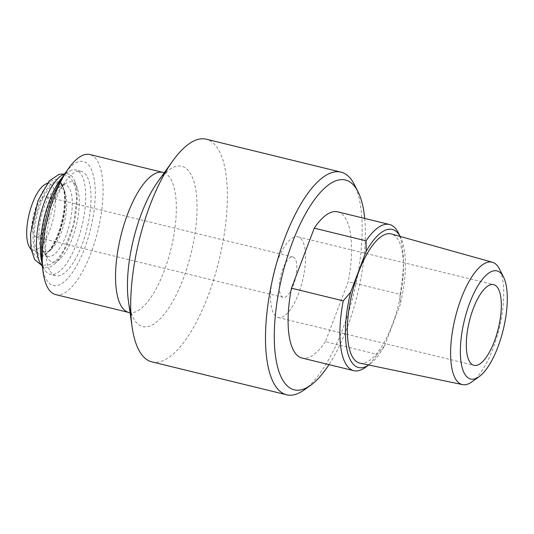 <?xml version="1.0" encoding="UTF-8"?>
<svg xmlns="http://www.w3.org/2000/svg" width="534" height="534" viewBox="0 0 534 534"><rect width="100%" height="100%" fill="white"/><g stroke="black" fill="none" stroke-linecap="round" stroke-linejoin="round"><path stroke-width="0.4" stroke-dasharray="2.67 2" d="M302.104 240.2A41.525 14.919 103.7 0 0 297.919 236.829A41.525 14.919 103.7 0 0 273.575 273.628A41.525 14.919 103.7 0 0 278.207 317.51A41.525 14.919 103.7 0 0 300.722 287.339A41.525 14.919 103.7 0 0 302.104 240.2M295.082 258.683A20.759 7.456 103.7 0 0 292.992 257.001A20.759 7.456 103.7 0 0 281.732 272.086A20.759 7.456 103.7 0 0 281.038 295.656A20.759 7.456 103.7 0 0 283.133 297.338A20.759 7.456 103.7 0 0 294.394 282.252A20.759 7.456 103.7 0 0 295.082 258.683M34.083 235.327A20.759 7.456 103.7 0 0 36.178 237.009A20.759 7.456 103.7 0 0 48.354 218.613A20.759 7.456 103.7 0 0 46.037 196.672A20.759 7.456 103.7 0 0 34.777 211.758A20.759 7.456 103.7 0 0 34.083 235.327M471.829 381.903A62.985 22.628 103.7 0 0 499.143 328.737A62.985 22.628 103.7 0 0 499.417 268.956M359.903 363.153A66.483 23.883 103.7 0 0 395.787 314.406A66.483 23.883 103.7 0 0 397.883 239.312A66.483 23.883 103.7 0 0 391.455 233.999M384.6 345.725L400.153 304.787L400.013 294.327L348.215 281.672L325.413 341.693L377.211 354.349L384.6 345.725A71.089 25.539 -76.3 0 1 369.381 364.575A71.089 25.539 -76.3 0 1 368.76 365.002M400.52 237.103L400.18 236.442A71.089 25.539 -76.3 0 1 400.52 237.103A71.089 25.539 -76.3 0 1 400.153 304.787M337.688 211.838A75.241 27.027 -76.3 0 1 348.215 281.672M400.013 294.327A75.241 27.027 103.7 0 0 398.224 232.597M325.413 341.693A75.241 27.027 -76.3 0 1 301.977 358.027M365.263 367.519A75.241 27.027 103.7 0 0 377.211 354.349M45.096 184.404A34.156 12.269 -76.3 0 1 52.659 186.426A34.156 12.269 -76.3 0 1 49.816 230.187A34.156 12.269 -76.3 0 1 29.69 247.462M61.196 182.815A40.01 14.371 -76.3 0 1 62.652 185.865A40.01 14.371 -76.3 0 1 61.624 221.85A40.01 14.371 -76.3 0 1 45.944 254.257A40.01 14.371 -76.3 0 1 34.289 254.311A40.01 14.371 -76.3 0 1 33.702 215.028A40.01 14.371 -76.3 0 1 52.332 180.445A40.01 14.371 -76.3 0 1 61.196 182.815M36.212 252.682A38.068 13.677 -76.3 0 1 39.483 203.654A38.068 13.677 -76.3 0 1 61.964 184.898A38.068 13.677 -76.3 0 1 63.352 187.801A38.068 13.677 -76.3 0 1 64.307 191.252A38.068 13.677 -76.3 0 1 49.896 250.246A38.068 13.677 -76.3 0 1 47.453 252.862A38.068 13.677 -76.3 0 1 36.212 252.682M44.442 253.343A36.672 13.176 -76.3 0 1 44.115 217.285A36.672 13.176 -76.3 0 1 61.13 185.859A36.672 13.176 -76.3 0 1 69.253 188.028A36.672 13.176 -76.3 0 1 66.203 235.013A36.672 13.176 -76.3 0 1 44.589 253.563A36.672 13.176 -76.3 0 1 44.442 253.343M364.709 218.439A107.961 38.782 -76.3 0 1 328.997 364.622M304.106 389.974A114.61 41.171 103.7 0 0 353.808 293.233A114.61 41.171 103.7 0 0 354.309 184.464M151.856 361.872A114.61 41.171 103.7 0 0 219.047 260.312A114.61 41.171 103.7 0 0 206.251 139.207M55.603 294.588A72.083 25.892 103.7 0 0 97.869 230.708A72.083 25.892 103.7 0 0 89.819 154.533M42.246 266.052A63.78 22.909 103.7 0 0 73.886 270.404A63.78 22.909 103.7 0 0 94.892 184.424A63.78 22.909 103.7 0 0 64.808 173.697M50.189 271.339A53.734 19.304 103.7 0 0 55.609 275.698A53.734 19.304 103.7 0 0 84.746 236.655A53.734 19.304 103.7 0 0 86.535 175.653A53.734 19.304 103.7 0 0 81.115 171.301A53.734 19.304 103.7 0 0 51.978 210.343A53.734 19.304 103.7 0 0 50.189 271.339M62.652 176.887A53.734 19.304 -76.3 0 1 69.293 171.167A53.734 19.304 -76.3 0 1 75.775 169.999A53.734 19.304 -76.3 0 1 81.201 174.351A53.734 19.304 -76.3 0 1 79.406 235.354A53.734 19.304 -76.3 0 1 50.276 274.389A53.734 19.304 -76.3 0 1 45.063 270.364A53.734 19.304 -76.3 0 1 41.799 262.227M62.411 174.938A48.16 17.302 -76.3 0 1 73.078 177.789A48.16 17.302 -76.3 0 1 74.833 181.46A48.16 17.302 -76.3 0 1 73.599 224.774A48.16 17.302 -76.3 0 1 54.722 263.789A48.16 17.302 -76.3 0 1 40.691 263.849M75.841 185.245A41.191 14.798 -76.3 0 1 77.337 188.382A41.191 14.798 -76.3 0 1 76.282 225.435A41.191 14.798 -76.3 0 1 60.142 258.796A41.191 14.798 -76.3 0 1 48.14 258.85A41.191 14.798 -76.3 0 1 47.533 218.413A41.191 14.798 -76.3 0 1 66.717 182.808A41.191 14.798 -76.3 0 1 75.841 185.245M37.307 251.961A37.046 13.31 103.7 0 0 46.598 253.476A37.046 13.31 103.7 0 0 48.247 252.141A37.046 13.31 103.7 0 0 62.765 222.131A37.046 13.31 103.7 0 0 63.713 188.809A37.046 13.31 103.7 0 0 62.872 186.86A37.046 13.31 103.7 0 0 62.365 185.986A37.046 13.31 103.7 0 0 40.484 204.235A37.046 13.31 103.7 0 0 37.307 251.961M63.953 190.271A33.041 11.868 -76.3 0 1 65.155 192.794A33.041 11.868 -76.3 0 1 64.307 222.511A33.041 11.868 -76.3 0 1 51.357 249.265A33.041 11.868 -76.3 0 1 41.732 249.311A33.041 11.868 -76.3 0 1 41.252 216.877A33.041 11.868 -76.3 0 1 56.637 188.315A33.041 11.868 -76.3 0 1 63.953 190.271M130.102 312.891L132.272 314.299C131.15 313.271 129.875 308.986 128.46 301.45A82.47 29.624 103.7 0 0 169.378 307.083A82.47 29.624 103.7 0 0 196.539 195.905A82.47 29.624 103.7 0 0 157.63 182.034C162.363 176 165.467 172.789 166.942 172.389L164.365 172.636M128.827 312.477A72.083 25.892 103.7 0 0 171.087 248.59A72.083 25.892 103.7 0 0 163.037 172.422M278.207 317.51L473.965 365.329M297.919 236.829L493.676 284.655M292.992 257.001L46.037 196.672M283.133 297.338L36.178 237.009M369.381 364.575L368.774 365.009M31.132 249.612L34.289 254.311M47.366 183.162L52.332 180.445M63.352 187.801L62.652 185.865M47.453 252.862L45.944 254.257M64.307 191.252C65.348 196.312 65.362 202.873 64.354 210.923C61.677 227.931 56.858 241.034 49.896 250.246M64 174.071L71.236 178.496L75.287 187.14L76.709 198.681L73.665 224.32L64.127 249.732L57.692 259.003L50.316 264.684L41.699 265.351M41.732 249.311L44.509 253.436C40.304 249.158 41.118 221.797 49.635 202.887C54.074 193.128 57.906 187.454 61.13 185.859L66.717 182.808M81.115 171.301L75.775 169.999M55.609 275.698L50.276 274.389M42.259 266.192L45.063 270.364M64.888 173.583L69.293 171.167M77.337 188.382L74.833 181.46M60.142 258.796L54.722 263.789M46.598 253.476L45.216 254.271L44.589 253.563L48.14 258.85M56.637 188.315L61.844 185.478L62.872 186.86M65.155 192.794L63.713 188.809M51.357 249.265L48.247 252.141"/><path stroke-width="0.8" d="M497.862 288.02A41.525 14.919 -76.3 0 1 496.48 335.158A41.525 14.919 -76.3 0 1 473.965 365.329A41.525 14.919 -76.3 0 1 469.326 321.455A41.525 14.919 -76.3 0 1 493.676 284.655A41.525 14.919 -76.3 0 1 497.862 288.02M502.641 275.451A55.643 19.985 103.7 0 0 463.999 321.942A55.643 19.985 103.7 0 0 479.105 376.704A55.643 19.985 103.7 0 0 503.235 329.732A55.643 19.985 103.7 0 0 503.482 276.926A55.643 19.985 103.7 0 0 502.641 275.451M503.482 276.926L499.417 268.956A62.985 22.628 103.7 0 0 498.462 267.28A62.985 22.628 103.7 0 0 492.368 262.247A62.985 22.628 103.7 0 0 455.182 317.997A62.985 22.628 103.7 0 0 462.477 384.614A62.985 22.628 103.7 0 0 471.829 381.903L479.105 376.704M492.368 262.247L391.455 233.999A66.483 23.883 103.7 0 0 352.2 292.839A66.483 23.883 103.7 0 0 359.903 363.153L462.477 384.614M368.76 365.002A71.089 25.539 -76.3 0 1 350.644 292.225L343.255 300.849A75.241 27.027 103.7 0 0 353.782 370.676A75.241 27.027 103.7 0 0 365.263 367.519L368.774 365.009M366.197 251.28A71.089 25.539 -76.3 0 1 400.166 236.435L398.224 232.597A75.241 27.027 103.7 0 0 389.493 224.494A75.241 27.027 103.7 0 0 366.057 240.821L366.197 251.28L350.644 292.225M353.782 370.676L301.977 358.027A75.241 27.027 -76.3 0 1 291.457 288.193L314.259 228.165A75.241 27.027 -76.3 0 1 337.688 211.838L389.493 224.494M314.259 228.165L366.057 240.821M343.255 300.849L291.457 288.193M31.132 249.612L29.69 247.462A34.156 12.269 -76.3 0 1 29.19 213.927A34.156 12.269 -76.3 0 1 45.096 184.404L47.366 183.162M328.997 364.622A107.961 38.782 -76.3 0 1 310.688 385.274A107.961 38.782 -76.3 0 1 275.164 353.354A107.961 38.782 -76.3 0 1 294.201 237.864A107.961 38.782 -76.3 0 1 357.987 191.673A107.961 38.782 -76.3 0 1 364.709 218.439M357.987 191.673L354.309 184.464A114.61 41.171 103.7 0 0 341.012 172.128A114.61 41.171 103.7 0 0 286.598 233.498A114.61 41.171 103.7 0 0 286.611 394.793A114.61 41.171 103.7 0 0 304.106 389.974L310.688 385.274M341.012 172.128L206.251 139.207A114.61 41.171 103.7 0 0 172.662 161.048A114.61 41.171 103.7 0 0 151.843 200.577A114.61 41.171 103.7 0 0 132.118 327.008A114.61 41.171 103.7 0 0 151.856 361.872L286.611 394.793M163.037 172.422L89.819 154.533A72.083 25.892 103.7 0 0 68.692 168.27A72.083 25.892 103.7 0 0 55.589 193.134A72.083 25.892 103.7 0 0 43.187 272.654A72.083 25.892 103.7 0 0 55.603 294.588L128.827 312.477A72.083 25.892 103.7 0 1 128.814 211.023A72.083 25.892 103.7 0 1 163.037 172.422L164.365 172.636M68.692 168.27L64.808 173.697A63.78 22.909 103.7 0 0 53.22 195.691A63.78 22.909 103.7 0 0 42.246 266.052L43.187 272.654M41.799 262.227A53.734 19.304 -76.3 0 1 62.652 176.887M42.259 266.192L40.691 263.849A48.16 17.302 -76.3 0 1 39.983 216.564A48.16 17.302 -76.3 0 1 62.411 174.938L64.888 173.583M172.662 161.048L157.63 182.034A82.47 29.624 103.7 0 0 142.651 210.476A82.47 29.624 103.7 0 0 128.46 301.45L132.118 327.008M41.699 265.351L34.69 259.664L30.985 248.71L30.505 234.199L37.941 200.797L49.195 180.939L59.227 174.224L64 174.071M130.102 312.891L128.827 312.477"/></g></svg>
